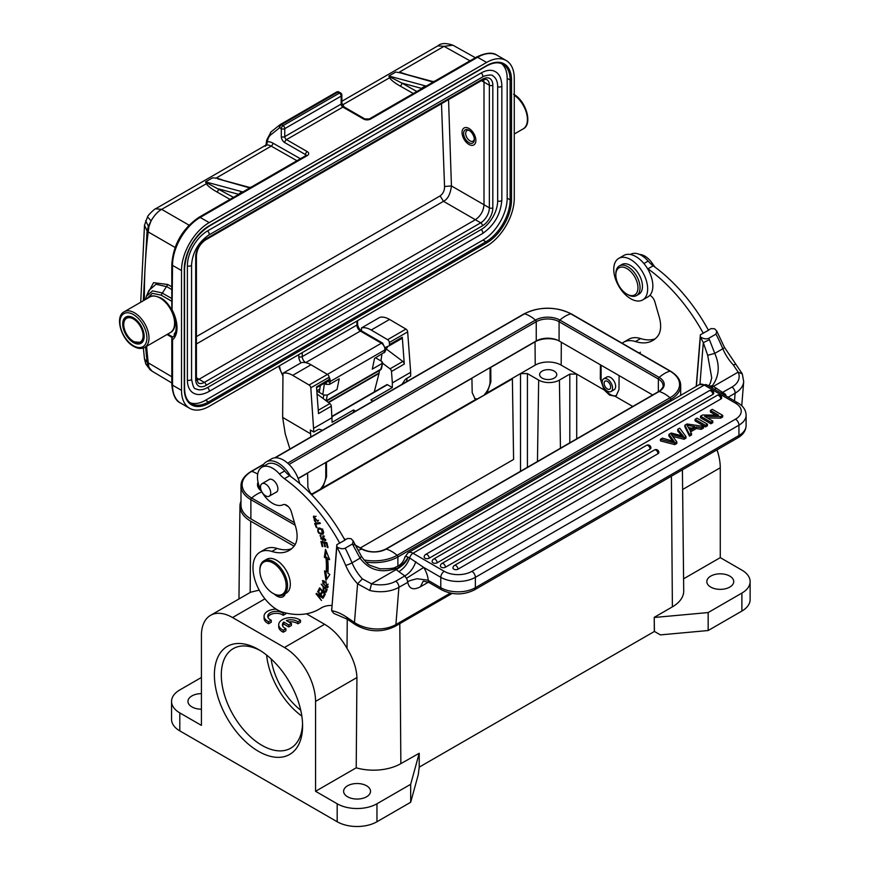 <?xml version="1.0" encoding="UTF-8"?>
<svg xmlns="http://www.w3.org/2000/svg" width="870" height="870" viewBox="0 0 870 870"><rect width="100%" height="100%" fill="white"/><g stroke="black" fill="none" stroke-linecap="round" stroke-linejoin="round"><path stroke-width="1.3" d="M474.291 138.906A6.112 3.534 60 0 1 473.052 141.157A6.112 3.534 60 0 1 469.996 140.853A6.112 3.534 60 0 1 466.005 135.47A6.112 3.534 60 0 1 466.94 130.565A6.112 3.534 60 0 1 469.506 130.62M468.963 130.272L468.963 130.272A7.58 4.383 60 0 1 474.324 139.559A7.58 4.383 60 0 1 468.963 142.647A7.58 4.383 60 0 1 463.601 133.36A7.58 4.383 60 0 1 468.963 130.272L468.963 130.272M468.963 128.466A9.787 5.644 -120 0 0 464.069 127.988A9.787 5.644 -120 0 0 462.568 135.829A9.787 5.644 -120 0 0 468.963 144.453A9.787 5.644 60 0 0 473.846 144.931A9.787 5.644 60 0 0 475.346 137.09A9.787 5.644 60 0 0 468.963 128.466M347.565 796.779A13.452 7.765 0 0 0 362.224 798.464A13.452 7.765 0 0 0 370.522 791.287A13.452 7.765 0 0 0 366.585 785.795A13.452 7.765 0 0 0 351.926 784.109A13.452 7.765 0 0 0 343.617 791.287A13.452 7.765 0 0 0 347.565 796.779M282.598 625.726A8.537 4.926 0 0 1 283.772 624.062L288.796 626.965L291.417 625.454L291.417 623.464L286.393 620.56A8.537 4.926 180 0 1 297.844 621.811L297.844 623.801A8.537 4.926 0 0 0 288.807 621.952M297.844 623.801L300.487 622.278L300.487 620.277A12.234 7.058 0 0 0 286.893 618.037A12.234 7.058 0 0 0 278.715 624.703A12.234 7.058 0 0 0 283.305 630.206L285.904 628.705A8.537 4.926 180 0 1 282.424 624.725A8.537 4.926 180 0 1 283.772 622.061L288.796 624.964L291.417 623.464M297.844 621.811L300.487 620.277M278.715 624.703L278.715 626.694A12.234 7.058 0 0 0 283.305 632.207L283.305 630.206M283.305 632.207L285.904 630.696L285.904 628.705M283.772 624.062L283.772 622.061M288.796 626.965L288.796 624.964M276.214 609.163A12.234 7.058 0 0 0 264.067 616.221A12.234 7.058 0 0 0 268.645 621.724L271.255 620.223A8.537 4.926 180 0 1 267.764 616.243A8.537 4.926 180 0 1 273.648 611.556A8.537 4.926 180 0 1 283.196 613.328L284.37 612.643M264.067 616.221L264.067 618.222A12.234 7.058 0 0 0 268.645 623.725L271.255 622.224L271.255 620.223M268.645 623.725L268.645 621.724M283.196 613.328L283.196 615.329A8.537 4.926 0 0 0 274.485 613.426A8.537 4.926 0 0 0 267.949 617.243M283.196 615.329L285.838 613.796L285.838 613.002M201.416 693.651A13.452 7.765 0 0 0 187.963 701.416A13.452 7.765 0 0 0 191.9 706.908A13.452 7.765 0 0 0 201.416 709.191M542.13 371.109A8.559 4.937 0 0 0 539.628 374.6A8.559 4.937 0 0 0 544.914 379.168A8.559 4.937 0 0 0 554.233 378.091A8.559 4.937 0 0 0 556.746 374.6A8.559 4.937 0 0 0 551.46 370.033A8.559 4.937 0 0 0 542.13 371.109M360.31 547.948L513.594 459.447L512.386 378.885L311.275 494.41L311.884 494.051L310.677 493.573L307.893 487.494L307.61 472.954M325.772 462.47L325.772 476.249A13.213 7.623 -60 0 1 320.356 489.157M312.504 493.692A13.213 7.623 -60 0 1 310.285 493.312M600.42 364.813L600.311 378.852L604.171 389.945L609.555 395.089L614.992 396.198L616.188 395.709L618.983 389.64L619.092 375.601M559.421 380.092L569.807 374.1L576.723 374.1L561.161 365.117A18.346 10.592 180 0 0 535.213 365.117L535.039 341.845L490.767 367.412L490.876 381.854L487.015 392.946L520.51 373.6L527.427 373.6L538.671 380.092A14.67 8.472 180 0 0 559.421 380.092L560.443 448.224M490.071 367.608L490.071 381.386A13.213 7.623 -60 0 1 484.655 394.306M476.803 398.83A13.213 7.623 -60 0 1 474.585 398.449M472.084 378.189L326.457 462.274L326.565 476.706L322.705 487.798L476.184 399.199L474.976 398.71L472.192 392.631L471.91 378.091M307.784 473.052L298.192 478.587M616.558 395.469A13.213 7.623 60 0 1 606.564 391.348A13.213 7.623 60 0 1 601.105 378.396L601.105 365.215M603.726 378.798L606.781 377.036A7.341 4.241 60 0 1 612.436 378.994A7.341 4.241 60 0 1 615.634 386.378A7.341 4.241 60 0 1 614.111 389.738L611.066 391.5A7.341 4.241 60 0 1 605.411 389.542A7.341 4.241 60 0 1 602.203 382.158A7.341 4.241 60 0 1 603.726 378.798A7.341 4.241 60 0 1 611.066 383.028A7.341 4.241 60 0 1 611.066 391.5M520.51 471.279L520.51 373.6L535.213 365.117M557.485 340.148A18.596 10.734 0 0 0 535.039 341.845M315.56 791.287L356.211 767.818A38.672 22.326 0 0 0 400.852 763.643L419.209 753.268L410.683 784.294L376.96 803.771A28.123 16.236 180 0 1 337.179 803.771L315.56 791.287L315.56 701.416A44.022 25.415 60 0 0 284.436 647.497L324.619 624.29C333.417 629.543 340.888 637.579 347.021 648.411C353.242 658.557 356.537 668.269 356.928 677.545L315.56 701.416M356.211 767.818L356.928 677.545M294.06 546.208L250.712 521.184A36.692 21.184 180 0 1 239.957 506.079A36.692 21.184 180 0 1 240.99 501.218M410.683 784.294L410.683 802.27L376.96 821.748A28.123 16.236 0 0 1 337.179 821.748L179.796 730.876A28.123 16.236 0 0 1 171.553 719.392L171.553 701.416A28.123 16.236 180 0 0 179.796 712.9L201.416 725.384L201.416 635.513A44.022 25.415 60 0 1 210.529 615.362L250.647 592.209L259.206 590.132M324.619 624.29L306.425 613.785M171.553 701.416A28.123 16.236 180 0 1 179.796 689.943L201.416 677.458M210.529 615.362A44.022 25.415 60 0 1 232.551 617.548L284.436 647.497M258.488 751.343A62.368 36.007 60 0 1 214.39 674.957A62.368 36.007 60 0 1 258.488 649.498A62.368 36.007 60 0 1 302.597 725.885A62.368 36.007 60 0 1 258.488 751.343M410.683 802.27L418.263 774.691L419.209 767.253L419.209 753.268M710.757 587.087A13.452 7.765 0 0 0 725.417 588.772A13.452 7.765 0 0 0 733.725 581.595A13.452 7.765 0 0 0 729.789 576.103A13.452 7.765 0 0 0 715.118 574.418A13.452 7.765 0 0 0 706.821 581.595A13.452 7.765 0 0 0 710.757 587.087M419.209 767.144L654.425 631.446L654.229 617.352L654.327 631.392M717 449.844A44.022 25.415 -120 0 1 720.273 467.766L720.273 557.637L741.893 570.111A28.123 16.236 180 0 1 750.125 581.595A28.123 16.236 180 0 1 741.893 593.079L708.169 612.556L654.425 617.472M750.125 581.595L750.125 599.571A28.123 16.236 0 0 1 741.893 611.055L708.169 630.522L708.169 612.556M654.425 631.446L660.395 634.893L708.169 630.522M654.229 617.352L672.379 606.868A38.672 22.326 0 0 0 683.711 590.947L682.417 469.822M720.273 557.637L683.581 578.811M260.26 650.553A57.474 33.191 -120 0 0 233.214 648.65A57.474 33.191 -120 0 0 224.395 694.706A57.474 33.191 -120 0 0 261.946 745.351A57.474 33.191 -120 0 0 290.689 748.2A57.474 33.191 -120 0 0 302.553 723.829M301.846 716.097A57.474 33.191 60 0 1 266.59 655.034M271.125 658.927A51.363 29.656 -120 0 0 272.375 665.485A51.363 29.656 -120 0 0 300.748 710.225M604.106 383.257A4.644 2.686 60 0 1 605.074 381.125A4.644 2.686 60 0 1 609.718 383.811A4.644 2.686 60 0 1 609.718 389.173A4.644 2.686 60 0 1 606.14 387.933A4.644 2.686 60 0 1 604.106 383.257M133.436 317.789A15.16 8.754 -120 0 0 125.845 317.039A15.16 8.754 -120 0 0 123.529 329.197A15.16 8.754 -120 0 0 133.436 342.552A15.16 8.754 60 0 0 141.016 343.313A15.16 8.754 60 0 0 143.343 331.155A15.16 8.754 60 0 0 133.436 317.789M423.146 581.28L420.373 586.815C413.337 590.436 409.15 588.936 407.791 582.334L398.895 587.315A4.894 2.827 -120 0 0 395.763 581.171A24.458 15.312 -175.4 0 1 371.523 583.813L362.398 578.92A32.777 18.922 60 0 1 352.024 562.836A133.545 77.104 -120 0 0 345.194 548.176C342.845 549.22 340.061 548.774 336.831 546.849L336.831 544.663M407.791 582.334C406.855 581.617 409.966 580.42 417.121 578.746L428.236 580.225L428.638 582.313L423.375 581.127M407.551 582.324A4.894 2.827 -120 0 0 406.41 578.343L404.854 575.918L395.763 581.171M331.927 605.466A53.809 31.07 -120 0 0 321.128 607.967A53.809 31.07 -120 0 0 320.464 608.369A112.513 64.956 60 0 1 319.083 609.217A112.513 64.956 60 0 1 283.468 612.415A34.245 19.771 -120 0 1 256.226 583.672A34.245 19.771 -120 0 1 260.065 552.135A34.245 19.771 -120 0 1 271.886 551.449A50.047 28.895 60 0 0 289.166 550.438A50.047 28.895 60 0 0 294.256 545.958A26.905 15.529 -120 0 0 297.018 537.954A26.905 15.529 -120 0 0 295.746 527.144L291.319 511.756A7.341 4.241 -120 0 0 282.989 504.741A21.522 12.43 60 0 1 271.353 502.588A21.522 12.43 60 0 1 257.531 475.553A21.522 12.43 60 0 1 261.935 467.212L267.123 464.221A21.522 12.43 -120 0 1 284.62 470.985A24.458 14.127 60 0 0 289.612 475.694A127.183 73.428 -120 0 1 344.922 540.172L336.82 544.663L331.677 610.686A51.363 29.656 60 0 1 346.749 617.254L354.471 622.496A29.352 18.379 4.6 0 0 395.904 624.573L398.895 587.315A29.352 18.379 -175.4 0 1 369.815 590.491L371.523 583.803L396.231 569.545L395.35 568.806L395.48 567.218C400.341 565.446 403.473 562.063 404.898 557.083M369.815 590.491L357.592 583.813L362.398 578.92M344.846 540.031L347.543 538.476L351.012 538.66L353.22 540.944L352.459 543.989L345.194 548.176M331.688 608.848L331.666 609.479M708.397 330.143L711.094 328.588L714.564 328.773L716.76 331.057L715.999 334.102A133.545 77.104 60 0 1 722.829 348.75A32.777 18.922 -120 0 0 733.214 364.834L738.162 372.132A24.458 15.312 -175.4 0 1 731.975 387.052L721.143 393.196M696.217 386.4L700.372 334.776L708.463 330.285A127.183 73.428 -120 0 0 653.163 265.807A24.458 14.127 60 0 1 648.161 261.098A21.522 12.43 -120 0 0 630.663 254.334L630.402 254.475M696.391 386.302L700.372 336.951C703.634 338.887 706.418 339.333 708.735 338.289L715.999 334.102M700.372 336.951L700.372 334.776M333.743 613.35L331.698 610.773M331.688 608.511L331.677 609.587M336.82 544.718L336.831 546.849M331.677 610.686L336.81 546.893A128.651 74.276 -120 0 1 345.662 565.326A4.894 0.837 -22.9 0 0 352.024 562.836L360.082 558.181C368.717 569.796 380.473 573.341 395.35 568.806C398.754 568.904 408.019 559.149 407.878 556.996C405.55 556.169 404.561 556.398 404.909 557.681M700.361 334.83L700.361 336.994A128.651 74.276 60 0 1 703.297 342.649L707.68 355.275L711.725 377.895L710.301 383.235L708.539 385.899M708.735 338.289A133.545 77.104 60 0 1 709.441 339.681L703.297 342.649L699.948 384.279M709.441 339.681L714.77 353.405C720.045 365.291 719.251 376.079 712.378 385.769L708.93 386.128M735.357 364.432L733.214 364.845M742.24 373.872L738.162 372.132L713.454 386.4L712.378 385.769L710.627 387.106M726.211 396.133A4.894 2.827 -120 0 0 725.33 394.208L713.454 386.4L711.573 387.661M428.236 580.225A19.564 11.299 -120 0 0 423.712 567.425L409.683 557.975C407.497 563.977 403.876 568.534 398.841 571.644L396.231 569.545C402.94 565.696 406.899 561.552 408.117 557.115L407.878 556.996M415.806 561.715C413.576 568.164 409.922 572.906 404.854 575.918L398.841 571.644M706.701 384.834A4.894 2.817 120.1 0 0 704.254 385.073A9.787 5.644 60 0 0 699.35 384.583L706.701 384.834L737.945 402.919C743.208 406.029 745.938 410.107 746.112 415.175L746.101 425.55C745.927 430.574 743.208 434.652 737.923 437.773L474.346 589.947C463.492 595.211 452.639 595.2 441.775 589.925A4.894 2.817 -59.9 0 1 440.775 587.685L440.785 577.31A4.894 2.817 -59.9 0 1 444.244 571.318L413 553.233A4.894 2.817 -59.9 0 0 409.683 557.975L408.117 557.115M354.84 544.152L361.409 556.213L360.082 558.181L353.155 545.381C355.014 544.25 355.275 543.913 353.938 544.359M716.75 331.068L724.427 347.337A4.894 0.837 157.1 0 1 722.829 348.75L714.77 353.405L707.68 355.275M716.575 388.205L714.346 389.271M671.303 434.478L676.816 441.851L676.816 443.45L674.783 444.613L660.439 440.905L660.439 439.306L662.461 438.132M674.304 441.623L668.91 434.413L668.91 436.011L672.597 441.079M677.697 430.933L682.026 436.153L682.026 434.554L677.708 429.334L677.697 430.933M677.708 429.334L679.698 428.181L685.973 436.566L685.962 438.165L684.059 439.263L672.836 436.468M695.065 419.318L697.044 418.165L707.43 424.179L707.419 425.767L705.439 426.92L695.065 420.906L695.065 419.318L705.439 425.321L705.439 426.92M720.664 416.534L720.664 418.133L722.698 416.958L722.698 415.36L720.664 416.534L704.646 416.349L712.802 421.069L712.791 422.668L710.899 423.766L700.513 417.763L700.524 416.164L710.899 422.167L710.899 423.766M715.76 415.131L710.42 412.043L710.42 410.444L718.566 415.164L702.558 414.99L700.524 416.164M720.664 418.133L707.451 417.981M658.014 453.694A2.936 1.696 0.1 0 0 658.873 452.498A2.936 2.936 0 0 0 654.468 449.953A2.936 1.696 -120 0 1 655.947 450.105A2.936 1.696 60 0 1 658.014 453.694L457.99 569.187A2.936 1.696 0.1 0 1 454.782 569.545A2.936 1.696 0.1 0 1 452.976 567.979A2.936 2.936 0 0 1 454.444 565.446L654.468 449.953M650.064 449.094A2.936 1.696 0.1 0 0 650.923 447.898A2.936 2.936 0 0 0 646.519 445.353A2.936 1.696 -120 0 1 647.987 445.494A2.936 1.696 60 0 1 650.064 449.094L445.407 567.24A2.936 1.696 0.1 0 1 442.21 567.61A2.936 1.696 0.1 0 1 440.405 566.044A2.936 2.936 0 0 1 441.873 563.499L646.519 445.353M720.795 399.058A2.936 1.696 0.1 0 0 721.654 397.851A2.936 2.936 0 0 0 717.25 395.306A2.936 1.696 -120 0 1 718.729 395.458A2.936 1.696 60 0 1 720.795 399.058L437.153 562.814A2.936 1.696 0.1 0 1 433.956 563.173A2.936 1.696 0.1 0 1 432.14 561.607A2.936 2.936 0 0 1 433.608 559.073L717.25 395.306M712.845 394.447A2.936 1.696 0.1 0 0 713.704 393.251A2.936 2.936 0 0 0 709.3 390.706A2.936 1.696 -120 0 1 710.768 390.847A2.936 1.696 60 0 1 712.845 394.447L429.204 558.203A2.936 1.696 0.1 0 1 425.995 558.573A2.936 1.696 0.1 0 1 424.19 557.007A2.936 2.936 0 0 1 425.658 554.462L709.3 390.706M701.264 427.735L696.37 426.92L690.106 430.541L691.606 434.902L689.497 436.12L684.875 426.789L684.875 425.191L687.017 423.962L703.515 426.43L701.264 427.735L701.264 429.334L696.37 428.518L690.769 431.759M703.515 426.43L703.515 428.029L701.264 429.334M691.606 433.314L689.497 434.521L689.497 436.12M689.497 434.521L684.875 425.191M696.37 428.518L696.37 426.92M686.995 425.245L689.562 429.562L694.651 426.626L686.985 425.245M688.518 427.54L691.965 428.181M676.816 441.851L674.794 443.015L674.783 444.613M674.794 443.015L660.439 439.306M662.342 438.11L674.315 441.601M673.075 440.111L673.065 441.71M668.91 434.413L671.303 433.032L683.537 436.294L682.026 434.554M685.973 436.566L684.059 437.664L684.059 439.263M684.059 437.664L671.303 434.489M707.43 424.179L705.439 425.321M712.802 421.069L710.899 422.167M710.42 410.444L712.323 409.346L722.698 415.36M621.767 289.721A15.649 9.037 -120 0 0 626.9 294.136A15.649 9.037 -120 0 0 637.645 290.613A15.649 9.037 -120 0 0 632.033 272.995A15.649 9.037 -120 0 0 615.829 274.963A15.649 9.037 -120 0 0 621.767 289.721M626.9 294.136L627.933 294.734A17.117 9.885 -120 0 0 636.503 295.582A17.117 9.885 -120 0 0 633.545 271.603A17.117 9.885 -120 0 0 619.375 265.926A17.117 9.885 -120 0 0 615.829 273.767L615.829 274.963M619.375 265.926L621.8 264.534A17.117 9.885 60 0 1 635.97 270.211A17.117 9.885 60 0 1 638.917 294.19L636.503 295.582M655.045 267.177A48.916 28.242 60 0 1 652.261 263.327L651.032 264.034M639.624 254.475A17.117 9.885 60 0 1 652.261 263.327M261.935 467.212A21.522 12.43 60 0 1 279.433 473.987A24.458 14.127 -120 0 0 284.425 478.696A127.183 73.428 60 0 1 339.735 543.163M317.615 591.6L321.878 596.82L316.386 593.405L316.071 593.873L321.498 600.528L317.539 594.862L323.02 598.277L323.335 597.81L318.061 591.339M274.322 594.112A12.234 7.058 -120 0 0 283.054 596.7A12.234 7.058 -120 0 0 285.229 593.742M275.638 492.485A7.341 4.241 -120 0 0 276.366 492.213A7.341 4.241 -120 0 0 277.867 489.375A7.341 4.241 60 0 0 274.887 481.697A7.341 4.241 60 0 0 269.026 479.5A7.341 4.241 60 0 0 268.417 479.99M327.903 573.189A84.868 49.003 -120 0 0 327.696 558.823L329.643 559.671L325.521 549.361L324.325 557.344L325.989 558.072A82.432 47.589 60 0 1 326.174 572.014L324.51 570.883L325.956 580.333L329.839 574.504L327.903 573.189M327.327 547.404L328.023 547.556L326.87 542.684L320.932 541.444L322.128 546.469L322.824 546.61L321.846 542.478L323.868 542.902L324.749 546.632L325.445 546.773L324.564 543.054L326.38 543.435L327.327 547.404L327.914 547.067M320.28 523.512L319.91 522.62L314.646 523.425L316.408 527.666L317.028 527.568L315.636 524.229L320.28 523.512M325.891 592.35L327.022 589.99M327.022 590.023L321.193 584.14L323.335 587.087C322.737 590.556 323.662 592.242 326.109 592.155M317.898 521.511L313.504 516.258L315.919 522.217L314.396 520.847L313.929 517.161L317.898 521.511M326.054 587.544L327.62 587.674L325.554 581.943L322.4 580.703L326.054 587.544L326.989 586.891M323.042 534.126C324.205 531.146 322.966 529.123 319.301 528.057L318.061 528.481C317.093 532.375 318.757 534.256 323.042 534.126L322.813 534.278M319.301 528.057L318.061 528.481L319.105 527.883M322.281 539.694L322.596 539.117L320.921 538.965L320.943 535.311L320.019 535.583L322.933 540.596L323.444 536.746L324.771 540.748L325.434 540.618L322.9 535.92L322.574 539.106L323.618 538.508M320.943 535.311L320.019 535.583M323.89 596.874L325.337 594.101L319.681 587.815L318.192 590.676L318.855 591.415L320.084 589.066L322.009 591.198L320.899 593.329L321.563 594.058L322.672 591.937L324.401 593.862L323.227 596.135L323.89 596.874M324.466 595.765L323.227 596.135M324.26 595.526L325.13 593.862M322.139 592.948L322.737 591.208M319.431 590.306L320.138 588.327M319.225 590.077L318.192 590.676M320.899 593.329L321.943 592.731M318.159 594.504L317.539 594.862M316.626 593.557L316.071 593.873M260.065 552.135L265.252 549.133A34.245 19.771 60 0 1 277.084 548.448A50.047 28.895 60 0 0 291.624 548.709M655.175 338.821A50.047 28.895 60 0 1 640.625 338.56A34.245 19.771 60 0 0 628.803 339.246L623.616 342.236A34.245 19.771 -120 0 0 622.148 343.237M649.933 295.245A7.341 4.241 -120 0 1 654.86 301.857L659.286 317.256A26.905 15.529 -120 0 1 660.558 328.066A26.905 15.529 -120 0 1 657.796 336.07A50.047 28.895 60 0 1 652.717 340.551A50.047 28.895 60 0 1 635.437 341.551A34.245 19.771 -120 0 0 623.616 342.236M647.302 268.286A24.458 14.127 -120 0 0 647.976 268.808A127.183 73.428 60 0 1 703.275 333.275M647.976 268.808L653.163 265.807M289.612 475.694L284.425 478.696M329.132 558.388L327.696 558.823M326.87 578.963L325.772 571.742M325.989 558.072L327.022 557.463A82.432 47.589 -120 0 1 327.218 571.416L326.174 572.014M327.022 557.463L325.358 556.735L324.325 557.344M325.358 556.735L326.217 551.091M326.968 543.097L326.38 543.435M326.87 542.717L324.564 543.054M325.337 546.295L324.749 546.632M325.021 542.793L323.868 542.902M324.901 542.304L321.846 542.478M322.716 546.132L322.128 546.469M320.106 523.098L315.636 524.229M316.147 523.936L315.853 523.24M326.304 591.763L325.608 591.361M323.781 588.403L324.129 587.109M326.13 589.882L325.456 591.448L327.163 589.284M327.163 589.294L326.119 589.893L324.031 587.783L324.521 587.5M325.445 591.404C323.705 591.045 323.238 589.838 324.031 587.783M313.483 517.541L314.07 516.019M318.518 520.293L317.332 520.684M316.125 516.236L313.929 517.161M328.023 587.207L327.098 586.946M322.879 581.551L323.02 580.573M327.076 586.848L322.9 583.683L322.922 581.519L325.358 582.552L327.174 584.749L327.076 586.848L328.175 586.206M324.042 580.888L322.922 581.519M325.358 582.552L326.402 581.954M327.174 584.76L328.207 584.161M323.27 533.897L321.193 533.636M318.463 529.438L318.877 528.101M319.638 529.003L321.65 529.602L322.324 533.397L323.662 532.56M320.66 528.384L318.757 529.199L320.66 528.384M322.324 533.397L319.497 533.016C317.637 530.95 317.702 529.602 319.681 528.982M321.65 529.602L322.694 529.003M323.542 537.334L322.509 537.932M325.543 539.4L325.815 540.15L324.771 540.748M323.499 536.725L323.564 535.833M325.5 539.28L324.901 539.77M323.303 540.096L322.411 539.704M320.682 536.431L320.812 535.311M290.591 476.401A23.968 13.844 -120 0 0 266.242 461.905A23.968 13.844 -120 0 0 262.196 467.07M266.242 461.905L271.429 458.903A23.968 13.844 60 0 1 299.693 483.579M260.739 488.907A7.21 4.165 -120 0 0 269.211 496.194A7.21 4.165 -120 0 0 270.472 490.995A7.21 4.165 -120 0 0 262 483.698A7.21 4.165 -120 0 0 260.739 488.907M647.497 291.483A23.968 13.844 -120 0 0 638.232 265.97A23.968 13.844 -120 0 0 618.722 258.401A23.968 13.844 -120 0 0 613.905 266.84A23.968 13.844 -120 0 0 623.181 292.353A23.968 13.844 -120 0 0 642.691 299.922A23.968 13.844 -120 0 0 647.497 291.483M618.722 258.401L623.91 255.41A23.968 13.844 60 0 1 643.419 262.968A23.968 13.844 60 0 1 652.696 288.481A23.968 13.844 60 0 1 647.878 296.92L642.691 299.922M401.962 384.355L404.506 380.571A4.894 2.795 -59.6 0 1 406.681 378.439L410.651 376.144L410.673 372.306L392.348 382.898L391.489 371.457A2.447 1.414 -120 0 0 390.032 368.826L382.572 363.214M386.758 384.866A0.979 0.566 60 0 1 387.422 384.692L392.305 387.563L392.348 382.898M392.305 387.563L370.859 399.939L372.893 401.135M355.602 411.129L353.568 409.933L332.122 422.309L331.307 406.203A2.447 1.414 60 0 0 329.85 403.571L318.257 410.27M322.433 430.269L319.921 429.399A4.894 2.795 -59.6 0 0 317.767 429.769L313.798 432.064L310.808 387.813A2.447 1.414 -120 0 0 309.1 385.008L292.679 375.361A23.479 13.561 -120 0 0 282.967 373.263L301.303 362.67A23.479 13.561 60 0 1 311.014 364.78L327.435 374.426A2.447 1.414 60 0 1 329.143 377.232L329.306 379.353L316.506 386.933L318.507 413.598L331.307 406.203M328.806 380.647L316.571 387.715L328.719 380.69A2.447 1.414 -120 0 0 328.806 380.647A2.447 1.414 -120 0 0 329.306 379.353M317.039 393.947L329.85 403.571M353.568 409.933L353.546 412.304M313.82 428.225L332.155 417.643M310.829 436.968L310.34 430.03L313.798 432.064M310.307 433.651L282.641 417.393L285.262 433.956L289.938 449.029M385.475 347.239A4.165 2.403 -120 0 0 386.16 347.119L388.901 345.945A2.447 1.414 -120 0 0 388.988 345.901A2.447 1.414 -120 0 0 389.488 344.596L389.325 342.476A2.447 1.414 -120 0 0 387.618 339.67L371.207 330.034A23.479 13.561 -120 0 0 361.496 327.925L361.474 330.872M406.584 381.691L407.095 378.2M361.496 327.925L379.82 317.343A23.479 13.561 60 0 1 389.542 319.442L405.953 329.088A2.447 1.414 60 0 1 407.66 331.894L410.673 372.306M386.878 349.446L402.832 361.441A2.447 1.414 60 0 1 404.289 364.073L402.288 337.212A2.447 1.414 60 0 1 401.788 338.517A2.447 1.414 60 0 1 401.701 338.56L389.075 345.847M282.967 373.263L282.641 417.393M295.213 544.479L250.875 518.89A33.756 19.488 0 0 1 240.99 505.111L240.99 485.862A33.756 19.488 0 0 0 250.875 499.641L250.875 518.89M652.674 394.98L559.084 340.953A16.138 9.32 0 0 0 536.246 340.953L298.127 478.424M381.93 354.123L380.919 360.909M379.494 370.468L379.124 372.958A7.341 4.241 60 0 1 379.015 373.458L328.545 402.592M324.445 383.42L322.803 394.458M320.334 385.54L319.301 392.435M374.263 391.946L379.015 373.458M512.386 378.885L311.634 494.78M218.435 179.002L250.245 188.072L249.505 187.42L251.202 187.137L240.827 193.129L240.859 192.411L243.339 192.063L205.559 181.863L212.487 177.871L216.913 178.089L223.808 180.46M399.08 72.482L433.575 82.226L432.825 81.573L434.532 81.302L424.158 87.294L424.19 86.565L426.67 86.217L388.89 76.016L390.695 77.321L389.575 77.767L388.89 76.016L395.806 72.025L401.755 73.167M486.602 62.444L209.181 222.611A39.139 22.598 120 0 0 181.515 270.537L181.515 390.369A39.139 22.598 120 0 0 189.617 408.28A39.139 22.598 120 0 0 209.181 406.344L486.602 246.177A39.139 22.598 120 0 0 514.268 198.251L514.268 78.42A39.139 22.598 120 0 0 506.166 60.508A39.139 22.598 120 0 0 486.602 62.444L477.608 57.257L370.544 119.059A2.447 1.414 60 0 0 369.326 118.94L424.147 87.294M338.115 92.024A2.447 1.99 51.4 0 0 336.472 92.122L280.096 124.671A2.447 1.99 51.4 0 0 279.901 124.801A2.447 2.447 0 0 1 280.14 124.638M217.587 178.774L249.396 187.376L251.202 187.137L306.022 155.491A2.447 1.414 60 0 1 307.251 155.61A4.894 2.827 0 0 0 307.251 151.619A2.447 1.414 120 0 0 305.522 154.61L284.762 142.626A4.894 2.827 60 0 1 281.304 136.633L281.304 128.651L279.694 127.716L270.853 134.774A2.447 1.99 -128.6 0 1 271.059 131.87L279.89 124.812A2.447 1.99 51.4 0 0 279.694 127.716A2.447 1.414 -60 0 1 281.423 124.725L337.799 92.166L339.42 93.101A2.447 1.414 60 0 1 341.149 96.102A2.447 1.414 0 0 0 341.866 95.102A2.447 2.447 0 0 0 340.638 92.981A2.447 1.414 120 0 0 339.42 93.101L283.033 125.65A2.447 1.414 120 0 0 281.304 128.651A2.447 1.414 0 0 0 284.762 128.651A2.447 1.414 -120 0 0 283.033 125.65L281.423 124.725A2.447 1.414 -120 0 0 280.194 124.606L336.581 92.046A2.447 1.414 60 0 1 337.799 92.166A2.447 1.414 -60 0 1 339.028 92.046A2.447 2.447 0 0 0 336.668 92.002M300.422 158.731L272.897 143.115A2.447 1.425 -60.4 0 1 271.19 146.117A12.234 7.058 -120 0 0 266.568 145.051L267.351 141.832L265.992 145.159M143.3 300.759L147.084 230.996L148.204 231.931L148.933 226.548L151.086 220.871C154.24 215.379 157.764 211.54 161.657 209.355L155.621 208.8C155.295 208.169 147.498 215.608 147.53 216.858L144.496 225.2L140.712 302.249M240.892 192.4L238.597 194.314L218.577 188.91A2.447 1.425 119.6 0 1 216.858 191.911C211.704 188.986 208.267 186.365 206.538 184.081L205.559 181.863L207.364 183.168M266.568 145.051L265.198 146.312M155.61 208.789L265.426 145.399M413.337 93.536L400.189 86.065A2.447 1.425 119.6 0 0 401.896 83.063L390.695 77.321M424.223 86.554L422.08 87.957M452.911 45.197L444.015 46.338L399.428 72.079L407.138 74.613M400.189 86.065C395.034 83.139 391.598 80.529 389.869 78.235L389.575 77.767L342.399 104.998M391.098 77.626L389.869 78.235M215.749 178.317L271.19 146.117L296.942 160.732M233.486 197.37L207.364 183.157L161.211 209.616M207.767 183.472L206.538 184.081M310.808 387.813L329.143 377.232A4.894 2.827 60 0 1 330.121 381.538L329.545 384.366L339.224 378.776L337.016 389.488L327.337 395.078L323.836 395.056L316.821 391M329.545 384.366L326.043 384.344L324.227 383.289M380.462 369.891A2.447 1.414 -120 0 0 380.81 369.25L326.272 400.733M380.603 369.793A2.447 2.447 0 0 0 381.517 368.347A2.447 1.675 -168.4 0 1 380.81 369.25L382.659 362.703M384.877 351.98L374.513 358.407L372.306 369.108L381.984 363.519L381.952 361.507L375.546 357.809M150.053 369.728L151.054 370.446L148.857 366.988L148.204 362.659L147.095 362.137L148.302 366.651L152.141 371.207L150.108 369.772M145.573 346.891L147.084 362.127L144.474 358.908L145.812 363.997L150.108 369.783M148.933 226.548L148.422 226.211L147.106 231.018M147.53 216.869L151.086 220.871L148.411 226.211L145.616 220.773M171.803 301.248L161.059 295.115L152.25 293.331L146.747 298.769M171.803 298.53L161.918 292.875L152.565 290.863L146.475 296.202M171.803 309.644A2.447 2.447 0 0 0 172.064 310.742L172.521 265.35A2.447 1.414 0 0 1 171.803 264.349L171.803 309.644A2.447 1.414 0 0 0 172.521 310.644A28.373 16.378 60 0 1 172.521 339.876A2.447 1.99 -130.1 0 1 172.673 337.005A2.447 2.447 0 0 0 171.803 338.876A2.447 1.414 180 0 0 172.521 339.876L172.521 385.171A2.447 1.414 180 0 1 171.803 384.181L171.803 338.876M189.986 402.701A34.245 19.771 120 0 0 205.548 400.254L482.97 240.087A34.245 19.771 120 0 0 507.177 198.153L507.177 78.322A34.245 19.771 120 0 0 501.512 63.619M187.398 379.983A28.373 16.378 120 0 0 193.27 392.968C197.175 395.415 202.318 394.991 208.68 391.685A2.447 1.414 -120 0 0 209.05 389.727A2.447 1.414 -120 0 0 207.451 387.574A23.479 13.561 -60 0 1 195.717 388.738C194.141 389.216 192.759 385.965 191.563 378.983L191.563 264.752C192.64 252.191 198.338 242.317 208.68 235.117L482.284 77.147A2.447 1.414 -120 0 0 482.665 75.19A2.447 1.414 -120 0 0 481.066 73.036L207.451 230.996A28.373 16.378 120 0 0 187.398 265.752L187.398 379.983A2.447 1.414 0 0 0 190.062 380.288A2.447 1.414 0 0 0 191.563 378.983M482.284 77.147C482.078 76.201 492.529 73.776 492.801 75.864A23.479 13.561 -60 0 1 497.673 86.608A2.447 1.414 180 0 0 500.337 86.924A2.447 1.414 180 0 0 501.849 85.619C501.522 78.452 499.326 73.787 495.247 71.623A28.373 16.378 120 0 0 481.066 73.036M497.673 86.608L497.673 200.85A23.479 13.561 -60 0 1 481.066 229.604L207.451 387.574M196.587 380.255L198.98 379.287L204.341 382.376A2.447 1.414 60 0 1 206.07 385.377L482.448 225.808A14.67 8.472 120 0 0 492.822 207.832L492.822 85.216A14.67 8.472 120 0 0 482.448 79.224L206.07 238.793A14.67 8.472 120 0 0 195.696 256.759L195.696 379.385A14.67 8.472 120 0 0 206.07 385.377M481.393 80.66L484.003 82.117L484.003 204.744L489.364 207.832L489.364 85.216L484.003 82.117L483.644 79.561M441.492 103.693L444.548 186.495L451.432 185.941L484.003 204.744C483.481 211.095 480.599 216.086 475.357 219.718L480.719 222.818A2.447 1.414 60 0 1 482.448 225.808M448.55 99.626L451.432 185.941C450.421 194.075 447.778 199.197 443.493 201.318L196.413 343.976M444.57 186.474C444.603 190.53 443.113 193.684 440.1 195.924L443.493 201.329M286.165 585.793A18.585 10.734 -120 0 0 273.017 563.02A18.585 10.734 -120 0 0 259.869 570.611A18.585 10.734 -120 0 0 273.017 593.373A18.585 10.734 -120 0 0 286.165 585.793M259.869 570.611L259.869 569.817A19.564 11.299 60 0 1 263.925 560.856A19.564 11.299 60 0 1 279.009 566.098A19.564 11.299 60 0 1 287.546 585.793A19.564 11.299 60 0 1 283.489 594.743A19.564 11.299 60 0 1 273.713 593.775L273.017 593.373M283.489 594.743L286.263 593.144A19.564 11.299 -120 0 0 286.263 570.557A19.564 11.299 -120 0 0 266.698 559.258L263.925 560.856M148.27 362.866L171.803 376.753M144.409 300.117A591.546 338.539 -119.6 0 1 148.204 231.931L148.259 231.801M386.03 347.173A7.341 4.241 60 0 1 385.008 351.393M129.445 316.375A14.67 8.472 -120 0 0 126.781 317.061C119.897 320.106 124.606 337.114 133.632 341.801L141.462 342.486A14.67 8.472 -120 0 0 143.387 340.529M133.436 341.355A13.702 7.906 -120 0 0 143.115 335.766A13.702 7.906 -120 0 0 133.436 318.985A13.702 7.906 -120 0 0 123.747 324.586A13.702 7.906 -120 0 0 133.436 341.355M513.626 94.254C526.056 100.768 532.973 124.214 523.164 128.89A20.543 11.865 -120 0 0 526.557 113.317A20.543 11.865 -120 0 0 514.268 95.2M632.784 406.464L614.992 396.198M604.171 389.945L576.723 374.1L576.723 438.828M569.807 374.1L569.807 442.83M537.453 461.502L538.671 380.092M527.427 467.288L527.427 373.6M490.071 381.386L490.876 381.854M325.772 476.249L326.565 476.706M600.311 378.852L601.105 378.396M561.324 342.247L561.161 365.117M399.798 623.638L400.852 763.643M347.021 648.411L347.239 619.146M250.712 521.184L250.168 592.361M179.796 712.9L179.796 730.876M264.948 598.843L232.551 617.548M337.179 821.748L337.179 803.771M376.96 803.771L376.96 821.748M741.893 611.055L741.893 593.079M720.273 467.766L682.624 489.495M672.379 606.868L671.401 476.173M133.436 314.592A19.075 11.016 60 0 1 146.921 337.962A19.075 11.016 60 0 1 133.436 345.749A19.075 11.016 -120 0 1 119.94 322.389A19.075 11.016 -120 0 1 133.436 314.592M144.746 347.369A20.543 11.865 60 0 0 147.889 330.904A20.543 11.865 60 0 0 134.469 312.798A20.543 11.865 -120 0 0 124.192 311.786C114.383 316.462 121.3 339.898 133.741 346.423C137.884 348.761 141.56 349.077 144.746 347.369L170.335 332.59C180.144 327.914 173.239 304.467 160.798 297.953C154.773 295.561 151.108 295.245 149.792 297.007A20.543 11.865 -120 0 1 160.069 298.019A20.543 11.865 60 0 1 173.489 316.125A20.543 11.865 60 0 1 170.335 332.59M450.388 593.112L395.904 624.573A4.894 2.827 60 0 1 394.904 626.465L452.117 593.438M742.295 373.893L743.698 381.506A29.352 18.379 -175.4 0 1 735.117 393.196L734.497 400.929M731.975 387.052A4.894 2.827 -120 0 1 735.117 393.196L728.125 397.242M420.373 586.815L428.399 582.182M746.101 425.55A24.458 14.137 -179.9 0 1 738.934 435.533L475.357 587.707L475.368 577.332A24.458 14.137 -179.9 0 1 440.785 577.31L423.712 567.425L406.41 578.343M346.749 617.254A4.894 2.566 124.2 0 0 347.467 619.299L355.178 624.551A4.894 2.566 124.2 0 1 354.471 622.496L357.592 583.813A37.671 21.75 60 0 1 345.662 565.326M725.33 394.208L724.101 394.915M474.346 589.947A4.894 2.827 -120 0 0 475.357 587.707A24.458 14.137 -179.9 0 1 440.775 587.685L428.486 580.573M737.945 402.919A4.894 2.817 120.1 0 0 735.498 403.169L704.254 385.073L413 553.233A9.787 5.644 -120 0 0 408.095 552.744L404.887 557.115M352.459 543.989A133.545 77.104 60 0 1 353.155 545.381M737.923 437.773A4.894 2.827 -120 0 0 738.934 435.533L738.956 425.158A4.894 2.827 -120 0 0 735.498 419.166L471.921 571.34A19.564 11.31 -179.9 0 1 444.244 571.318M746.112 415.175A24.458 14.137 -179.9 0 1 738.956 425.158L475.368 577.332A4.894 2.827 -120 0 0 471.921 571.34M735.498 403.169A19.564 11.31 -179.9 0 1 735.498 419.166M457.99 569.187A2.936 1.696 60 0 0 455.913 565.587A2.936 1.696 -120 0 0 454.444 565.446M445.407 567.24A2.936 1.696 60 0 0 443.341 563.651A2.936 1.696 -120 0 0 441.873 563.499M437.153 562.814A2.936 1.696 60 0 0 435.087 559.214A2.936 1.696 -120 0 0 433.608 559.073M429.204 558.203A2.936 1.696 60 0 0 427.126 554.614A2.936 1.696 -120 0 0 425.658 554.462M635.437 341.551L640.625 338.56M271.886 551.449L277.084 548.448M643.909 263.556L648.161 261.098M320.464 608.369L321.813 607.597M284.62 470.985L279.433 473.987M387.422 384.692L332.079 416.643M402.288 337.212L389.488 344.596M391.489 371.457L404.289 364.073M389.325 342.476L407.66 331.894M405.953 329.088L387.618 339.67M371.207 330.034L389.542 319.442M402.832 361.441L390.032 368.826M292.679 375.361L311.014 364.78M327.435 374.426L309.1 385.008M295.191 525.219L250.875 499.641A1.468 0.848 120 0 1 251.669 498.021L294.473 522.729M355.297 545.055L362.301 549.09A1.468 0.848 120 0 0 361.811 549.057L355.482 545.403M345.521 539.65L344.215 538.9M288.307 506.623L284.686 504.524M261.87 491.952A32.288 18.64 120 0 0 251.669 498.021A32.636 18.846 0 0 1 251.669 471.377A1.468 0.848 -120 0 0 251.18 471.409C244.394 475.564 241.001 480.381 240.99 485.862M362.301 549.09C370.12 552.765 377.928 552.765 385.736 549.09A1.468 0.848 60 0 1 386.226 549.057A17.259 9.961 0 0 1 361.811 549.057A32.288 18.64 120 0 0 358.179 550.482M365.987 562.107A33.756 19.488 0 0 0 397.894 556.952L397.894 566.163M363.986 559.943A32.636 18.846 0 0 0 397.101 555.332A1.468 0.848 60 0 1 397.894 556.952L670.803 399.384L670.803 401.07M385.736 549.09L658.655 391.522A1.468 0.848 60 0 1 659.145 391.489L386.226 549.057A32.288 18.64 60 0 1 397.101 555.332L670.02 397.764A1.468 0.848 60 0 1 670.803 399.384A33.756 19.488 0 0 0 680.688 385.606C680.688 380.136 677.295 375.318 670.498 371.153L571.231 313.842C555.517 306.349 539.813 306.349 524.099 313.842L274.659 457.848M658.655 391.522C659.427 391.772 664.136 386.584 663.081 385.606A16.138 9.32 0 0 0 658.351 379.015A1.468 0.848 -60 0 1 659.145 377.395A17.259 9.961 0 0 1 659.145 391.489A32.288 18.64 60 0 1 670.02 397.764A32.636 18.846 0 0 0 670.02 371.12A1.468 0.848 -60 0 1 670.498 371.153M658.351 391.707L658.351 379.015L559.084 321.704A1.468 0.848 -60 0 1 559.867 320.084L659.145 377.395A32.288 18.64 -60 0 1 670.02 371.12L570.742 313.809A1.468 0.848 -60 0 1 571.231 313.842M559.084 340.953L559.084 321.704A16.138 9.32 0 0 0 536.246 321.704A1.468 0.848 -120 0 0 535.463 320.084A17.259 9.961 0 0 1 559.867 320.084A32.288 18.64 -60 0 1 570.742 313.809A32.636 18.846 0 0 0 524.588 313.809A1.468 0.848 -120 0 0 524.099 313.842M287.644 463.155L535.463 320.084A32.288 18.64 -120 0 0 524.588 313.809L275.17 457.805M536.246 340.953L536.246 321.704L289.025 464.439M263.425 464.591L251.669 471.377A32.288 18.64 -120 0 1 257.716 474.117M258.053 482.176A17.259 9.961 0 0 0 261.315 490.952M258.716 484.742A16.138 9.32 0 0 0 258.608 485.862L260.989 490.332M328.218 402.342L379.124 372.958M307.251 155.61L200.187 217.424A2.447 1.414 -120 0 0 198.969 217.293L240.816 193.14M400.907 72.939L432.727 81.53L434.532 81.291L476.379 57.137A2.447 1.414 60 0 1 477.608 57.257A39.139 22.598 -60 0 1 497.172 55.321L506.166 60.508M305.522 155.784L305.522 154.61A2.447 1.414 180 0 1 306.196 155.371M209.181 222.611L200.187 217.424A39.139 22.598 -60 0 0 172.521 265.35L181.515 270.537M341.866 95.102L341.866 103.084A2.447 1.414 180 0 1 341.149 104.085L284.762 136.633L284.762 128.651L341.149 96.102L341.149 104.085A2.447 1.414 -120 0 0 342.878 107.086L363.627 119.059A4.894 2.827 0 0 0 370.544 119.059M341.866 103.084L344.096 106.956A2.447 1.414 -60 0 0 342.878 107.086L286.491 139.635A2.447 1.414 60 0 1 284.762 136.633A2.447 1.414 180 0 1 281.304 136.633M307.251 151.619L286.491 139.635A2.447 1.414 -60 0 0 284.762 142.626M270.853 134.774A22.011 12.713 -120 0 0 267.427 141.386A601.855 347.478 -120 0 0 267.351 141.832A14.67 8.472 -120 0 1 272.897 143.115M267.427 141.386A2.447 1.631 -171 0 1 266.742 140.005L271.059 131.87A2.447 1.99 -128.6 0 1 271.255 131.729M421.917 88.468L401.896 83.063L416.817 91.524M469.996 60.824L444.015 46.338L438.078 45.86M161.668 209.365L189.051 225.167M216.858 191.911L230.017 199.371M344.096 106.956L364.856 118.94A2.447 1.414 120 0 0 363.627 119.059M279.422 365.791A601.855 347.478 -120 0 0 280.053 368.619A2.447 0.957 167.4 0 1 279.39 368.151L282.946 376.068M323.836 395.056L323.129 398.514M326.533 381.963L326.043 384.344M298.769 354.623L298.769 356.613A7.341 4.241 -120 0 0 301.009 362.844M280.053 368.619A12.234 7.058 -120 0 0 282.957 375.274M384.192 352.818L384.779 349.99A2.447 1.675 11.6 0 0 385.475 349.087L382.615 343.084L361.572 330.937C359.223 329.241 357.896 326.946 357.603 324.064L357.603 320.66M327.294 381.517A2.447 1.675 -168.4 0 0 330.121 381.538L384.779 349.99A4.894 2.827 -120 0 0 381.397 343.204A2.447 1.414 -60 0 1 382.615 343.084M327.337 395.078L326.185 400.678M327.381 374.394L381.397 343.204L360.343 331.057A2.447 1.414 -60 0 1 361.572 330.937M302.238 352.622L302.238 356.613A4.894 2.827 -120 0 0 305.696 362.605L360.343 331.057A4.894 2.827 60 0 1 356.885 325.065A2.447 1.414 0 0 0 357.603 324.064M356.885 321.073L356.885 325.065L302.238 356.613A2.447 1.414 180 0 1 298.769 356.613M145.79 363.921L148.857 366.988M146.606 346.293A591.546 338.539 -119.6 0 0 148.204 362.659M147.095 231.007L144.496 225.21M148.204 231.931L175.077 247.45M176.588 243.73L188.518 225.721M171.803 286.839L167.801 284.49L153.544 282.674L146.976 294.974M171.803 289.579L166.931 286.719L156.024 284.24L148.911 290.449M167.801 284.49L161.059 295.115M174.25 335.2L174.25 334.885A4.894 2.827 60 0 1 175.022 332.808A23.479 13.561 -120 0 0 175.555 332.318M167.736 334.091L172.695 336.984M181.515 390.369L172.521 385.171A39.139 22.598 -60 0 0 180.623 403.093L189.617 408.28M511.506 199.85A35.224 20.336 -60 0 1 486.602 242.98L209.181 403.147A35.224 20.336 -60 0 1 184.277 388.77L184.277 268.939A35.224 20.336 -60 0 1 209.181 225.808L486.602 65.641A35.224 20.336 -60 0 1 511.506 80.018L511.506 199.85A0.979 0.566 180 0 1 510.124 199.85A34.245 19.771 -60 0 1 485.906 241.784A0.979 0.566 60 0 1 486.602 242.98M486.602 65.641A0.979 0.566 60 0 1 486.395 66.087C493.062 62.422 498.608 61.846 503.034 64.347A34.245 19.771 -60 0 1 510.124 80.018A0.979 0.566 0 0 0 511.506 80.018M507.177 78.322L510.124 80.018L510.124 199.85L507.177 198.153M482.97 240.087L485.906 241.784L208.495 401.951A34.245 19.771 -60 0 1 191.367 403.647C186.996 401.07 184.723 395.98 184.57 388.368A0.979 0.566 180 0 1 184.277 388.77M209.181 403.147A0.979 0.566 -120 0 0 208.495 401.951L205.548 400.254M184.277 387.966L184.277 268.939A0.979 0.566 0 0 0 184.57 268.547C186.039 250.593 194.173 236.499 208.985 226.254A0.979 0.566 -120 0 0 209.181 225.808M208.495 226.211A0.979 0.566 -120 0 0 208.985 226.254L486.395 66.087M482.448 79.224A2.447 1.414 -120 0 1 481.936 80.344L205.57 239.913C200.056 243.774 197.011 249.059 196.413 255.758L196.413 378.385L198.229 382.985A12.234 7.058 120 0 0 204.341 382.376L480.719 222.818A12.234 7.058 120 0 0 489.364 207.832A2.447 1.414 0 0 0 492.822 207.832M443.178 201.133L475.357 219.718L198.98 379.287L196.413 377.743M196.413 378.385A2.447 1.414 180 0 1 195.696 379.385M196.413 255.758A2.447 1.414 180 0 1 195.696 256.759L195.696 377.384M205.57 239.913A2.447 1.414 -120 0 0 206.07 238.793M492.822 85.216A2.447 1.414 0 0 1 489.364 85.216A12.234 7.058 120 0 0 486.83 79.616C485.373 79.137 483.742 79.377 481.936 80.344M440.1 195.924L196.413 336.614M501.849 85.619L501.849 199.85A2.447 1.414 180 0 1 500.337 201.155A2.447 1.414 180 0 1 497.673 200.85M501.849 199.85C500.728 214.259 494.214 225.547 482.284 233.715A2.447 1.414 -120 0 0 482.665 231.757A2.447 1.414 -120 0 0 481.066 229.604M187.398 265.752A2.447 1.414 0 0 0 190.062 266.057A2.447 1.414 0 0 0 191.563 264.752M207.451 230.996A2.447 1.414 60 0 1 209.05 233.16A2.447 1.414 60 0 1 208.68 235.117M384.997 351.437L387.813 346.412M316.8 390.826L319.801 389.097M141.462 342.486L142.68 341.779M126.781 317.061L128.01 316.365M523.164 128.89L514.268 134.023M239.957 506.079L238.967 598.941M639.08 353.013L640.44 352.23M124.192 311.786L149.792 297.007M355.178 624.551C368.325 632.142 381.571 632.784 394.904 626.465M333.862 613.426L347.467 619.299M724.427 347.337L742.295 373.85M743.698 381.506L741.751 405.735M441.775 589.925L428.888 582.454M361.409 556.213C365.204 561.629 368.228 564.728 370.468 565.522L379.896 568.773C389.02 568.915 394.219 568.393 395.48 567.218M354.851 544.163L353.209 540.955M699.35 384.583L408.095 552.744M322.335 607.336L319.083 609.217M324.488 536.148L323.444 536.746M323.346 539.161L322.313 539.759M269.211 496.194L276.964 491.724M262 483.698L269.754 479.218M386.922 384.638L332.057 416.317M388.988 345.901L401.788 338.517M345.727 539.53L344.02 538.541M287.578 505.948L285.414 504.698M680.688 395.361L680.688 385.606M263.719 464.178L251.18 471.409M340.638 92.981L339.028 92.046M266.035 144.616L266.742 140.005M265.47 145.366L266.057 144.442M452.965 45.229L475.368 57.714M341.866 101.268L437.98 45.773C441.123 43.011 446.158 42.847 453.085 45.294M364.856 118.94L369.326 118.94M278.933 366.074L279.39 368.151M380.342 369.978L326.5 401.059M381.517 368.347L382.659 362.779M384.866 352.067L385.475 349.087M152.032 371.142L171.803 382.963M143.365 348L144.474 358.908M167.029 334.504L172.206 337.527M146.377 296.398L145.518 299.476M146.519 296.05L148.835 290.547M172.064 310.742C178.774 323.064 176.034 335.918 172.673 337.005M476.379 57.137C485.873 52.602 492.811 52.004 497.172 55.321M180.623 403.093C175.599 401.016 172.651 394.719 171.803 384.181M184.57 388.368L184.57 268.547M482.284 233.715L208.68 391.685M171.803 264.349C173.358 244.339 182.417 228.658 198.969 217.293"/></g></svg>
